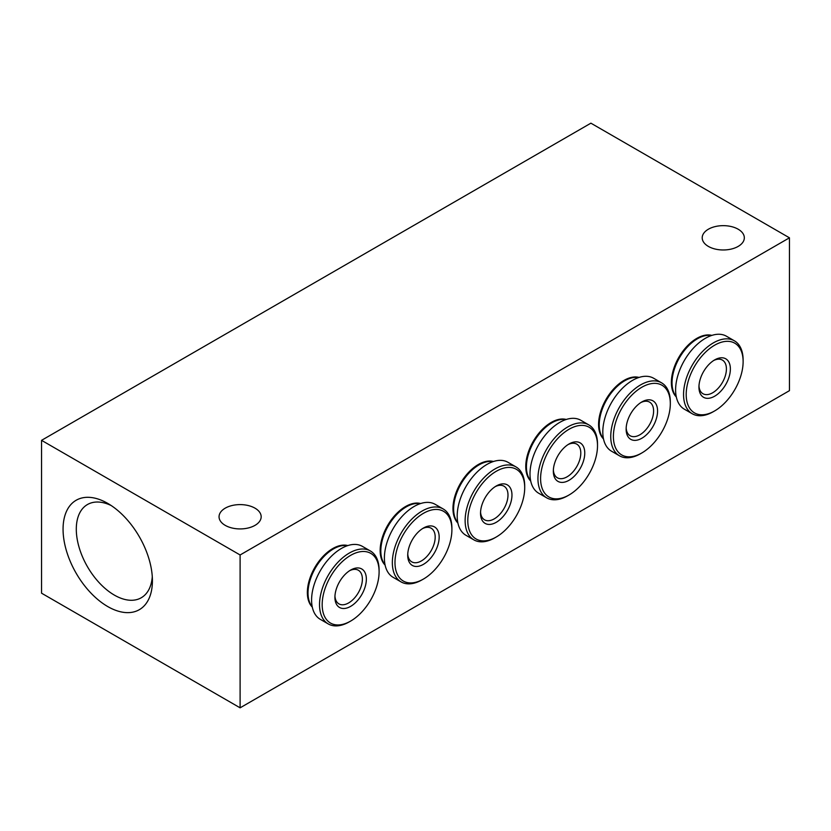 <?xml version="1.0" encoding="UTF-8"?>
<svg xmlns="http://www.w3.org/2000/svg" width="831" height="831" viewBox="0 0 831 831"><rect width="100%" height="100%" fill="white"/><g stroke="black" fill="none" stroke-linecap="round" stroke-linejoin="round"><path stroke-width="1.25" d="M713.632 360.529A19.425 11.219 -60 0 1 722.388 360.083A19.425 11.219 -60 0 1 725.92 373.462A19.425 11.219 -60 0 1 712.676 392.762A19.425 11.219 -60 0 1 702.964 393.728A19.425 11.219 -60 0 1 698.975 385.927M729.815 374.116A22.229 12.839 -60 0 1 712.562 397.249A22.229 12.839 -60 0 1 698.944 387.132A22.229 12.839 -60 0 1 699.505 381.99A22.229 12.839 -60 0 1 714.66 359.906A22.229 12.839 -60 0 1 729.815 374.116M687.216 385.179A40.252 23.237 -60 0 1 718.472 343.286A40.252 23.237 -60 0 1 743.122 361.62A40.252 23.237 -60 0 1 742.104 370.927A40.252 23.237 -60 0 1 714.66 410.919A40.252 23.237 -60 0 1 687.216 385.179M714.66 410.919L713.341 411.677A42.121 24.317 -60 0 1 692.275 413.765A42.121 24.317 -60 0 1 684.619 384.753A42.121 24.317 -60 0 1 734.396 340.814A42.121 24.317 -60 0 1 743.122 360.093L743.122 361.62M692.275 413.765L684.339 409.184A42.121 24.317 -60 0 1 676.673 380.162A42.121 24.317 -60 0 1 726.45 336.223L734.396 340.814M711.845 335.402A35.941 20.754 120 0 0 696.793 338.394A35.941 20.754 120 0 0 674.107 367.582A35.941 20.754 120 0 0 676.32 396.948M711.429 335.537A35.941 20.754 120 0 0 697.448 338.768A35.941 20.754 120 0 0 675.073 367.115A35.941 20.754 120 0 0 676.226 396.512M225.211 525.358A21.055 12.164 180 0 1 219.052 516.757A21.055 12.164 180 0 1 232.046 505.528A21.055 12.164 180 0 1 255.003 508.167A21.055 12.164 180 0 1 261.173 516.757A21.055 12.164 180 0 1 248.168 527.997A21.055 12.164 180 0 1 225.211 525.358M107.739 503.389L107.739 503.389A63.177 36.481 60 0 1 152.416 580.765A63.177 36.481 60 0 1 107.739 606.557A63.177 36.481 60 0 1 63.063 529.181A63.177 36.481 60 0 1 107.739 503.389M152.281 576.714A53.818 31.069 60 0 1 141.26 597.759A53.818 31.069 60 0 1 114.356 595.1A53.818 31.069 60 0 1 79.194 547.671A53.818 31.069 60 0 1 87.442 504.542A53.818 31.069 60 0 1 111.177 505.528M738.157 229.211A21.055 12.164 0 0 0 715.2 226.583A21.055 12.164 0 0 0 702.205 237.811A21.055 12.164 0 0 0 708.376 246.412A21.055 12.164 0 0 0 731.322 249.051A21.055 12.164 0 0 0 744.327 237.811A21.055 12.164 0 0 0 738.157 229.211M639.049 377.43A35.941 20.754 120 0 0 623.988 380.421A35.941 20.754 120 0 0 601.312 409.621A35.941 20.754 120 0 0 603.514 438.976M638.624 377.575A35.941 20.754 120 0 0 624.652 380.806A35.941 20.754 120 0 0 602.278 409.153A35.941 20.754 120 0 0 603.42 438.55M657.009 416.144A22.229 12.839 -60 0 1 639.756 439.287A22.229 12.839 -60 0 1 626.138 429.16A22.229 12.839 -60 0 1 626.699 424.028A22.229 12.839 -60 0 1 641.854 401.934A22.229 12.839 -60 0 1 657.009 416.144M640.826 402.568A19.425 11.219 -60 0 1 649.582 402.121A19.425 11.219 -60 0 1 653.114 415.5A19.425 11.219 -60 0 1 630.158 435.756A19.425 11.219 -60 0 1 626.169 427.955M614.41 427.217A40.252 23.237 -60 0 1 645.666 385.324A40.252 23.237 -60 0 1 670.316 403.658A40.252 23.237 -60 0 1 669.298 412.955A40.252 23.237 -60 0 1 641.854 452.947A40.252 23.237 -60 0 1 614.41 427.217M641.854 452.947L640.535 453.716A42.121 24.317 -60 0 1 619.469 455.804A42.121 24.317 -60 0 1 611.813 426.781A42.121 24.317 -60 0 1 661.59 382.842A42.121 24.317 -60 0 1 670.316 402.121L670.316 403.658M619.469 455.804L611.533 451.212A42.121 24.317 -60 0 1 603.867 422.2A42.121 24.317 -60 0 1 653.654 378.261L661.59 382.842M566.243 419.468A35.941 20.754 120 0 0 551.182 422.46A35.941 20.754 120 0 0 528.506 451.649A35.941 20.754 120 0 0 530.708 481.014M565.828 419.603A35.941 20.754 120 0 0 551.846 422.834A35.941 20.754 120 0 0 529.472 451.181A35.941 20.754 120 0 0 530.625 480.578M584.203 458.182A22.229 12.839 -60 0 1 566.95 481.326A22.229 12.839 -60 0 1 553.332 471.198A22.229 12.839 -60 0 1 553.893 466.056A22.229 12.839 -60 0 1 569.048 443.972A22.229 12.839 -60 0 1 584.203 458.182M568.02 444.595A19.425 11.219 -60 0 1 576.776 444.149A19.425 11.219 -60 0 1 580.308 457.528A19.425 11.219 -60 0 1 557.352 477.794A19.425 11.219 -60 0 1 553.363 469.993M541.615 469.245A40.252 23.237 -60 0 1 572.86 427.352A40.252 23.237 -60 0 1 597.51 445.686A40.252 23.237 -60 0 1 596.492 454.993A40.252 23.237 -60 0 1 569.048 494.985A40.252 23.237 -60 0 1 541.615 469.245M569.048 494.985L567.729 495.743A42.121 24.317 -60 0 1 546.663 497.831A42.121 24.317 -60 0 1 539.007 468.819A42.121 24.317 -60 0 1 588.784 424.88A42.121 24.317 -60 0 1 597.51 444.159L597.51 445.686M546.663 497.831L538.727 493.25A42.121 24.317 -60 0 1 531.071 464.228A42.121 24.317 -60 0 1 580.848 420.289L588.784 424.88M493.437 461.506A35.941 20.754 120 0 0 478.376 464.487A35.941 20.754 120 0 0 455.7 493.687A35.941 20.754 120 0 0 457.902 523.042M493.022 461.641A35.941 20.754 120 0 0 479.04 464.872A35.941 20.754 120 0 0 456.666 493.219A35.941 20.754 120 0 0 457.819 522.616M511.408 500.21A22.229 12.839 -60 0 1 494.144 523.353A22.229 12.839 -60 0 1 480.526 513.226A22.229 12.839 -60 0 1 481.087 508.094A22.229 12.839 -60 0 1 496.242 486A22.229 12.839 -60 0 1 511.408 500.21M495.224 486.634A19.425 11.219 -60 0 1 503.97 486.187A19.425 11.219 -60 0 1 507.502 499.566A19.425 11.219 -60 0 1 484.546 519.822A19.425 11.219 -60 0 1 480.557 512.021M468.809 511.283A40.252 23.237 -60 0 1 500.054 469.39A40.252 23.237 -60 0 1 524.704 487.724A40.252 23.237 -60 0 1 523.686 497.021A40.252 23.237 -60 0 1 496.242 537.013A40.252 23.237 -60 0 1 468.809 511.283M496.242 537.013L494.923 537.782A42.121 24.317 -60 0 1 473.867 539.87A42.121 24.317 -60 0 1 466.201 510.847A42.121 24.317 -60 0 1 515.978 466.908A42.121 24.317 -60 0 1 524.704 486.197L524.704 487.724M473.867 539.87L465.921 535.278A42.121 24.317 -60 0 1 458.265 506.266A42.121 24.317 -60 0 1 508.042 462.327L515.978 466.908M420.631 503.534A35.941 20.754 120 0 0 405.57 506.526A35.941 20.754 120 0 0 382.894 535.715A35.941 20.754 120 0 0 385.096 565.08M420.216 503.669A35.941 20.754 120 0 0 406.234 506.9A35.941 20.754 120 0 0 383.86 535.247A35.941 20.754 120 0 0 385.013 564.644M438.602 542.248A22.229 12.839 -60 0 1 421.338 565.392A22.229 12.839 -60 0 1 407.72 555.264A22.229 12.839 -60 0 1 408.281 550.122A22.229 12.839 -60 0 1 423.446 528.038A22.229 12.839 -60 0 1 438.602 542.248M422.418 528.661A19.425 11.219 -60 0 1 431.164 528.215A19.425 11.219 -60 0 1 434.696 541.594A19.425 11.219 -60 0 1 411.75 561.86A19.425 11.219 -60 0 1 407.761 554.059M396.003 553.311A40.252 23.237 -60 0 1 427.248 511.418A40.252 23.237 -60 0 1 451.898 529.752A40.252 23.237 -60 0 1 450.88 539.059A40.252 23.237 -60 0 1 423.446 579.051A40.252 23.237 -60 0 1 396.003 553.311M423.446 579.051L422.117 579.809A42.121 24.317 -60 0 1 401.061 581.897A42.121 24.317 -60 0 1 393.406 552.885A42.121 24.317 -60 0 1 443.183 508.946A42.121 24.317 -60 0 1 451.898 528.225L451.898 529.752M401.061 581.897L393.115 577.316A42.121 24.317 -60 0 1 385.459 548.294A42.121 24.317 -60 0 1 435.236 504.355L443.183 508.946M347.825 545.572A35.941 20.754 120 0 0 332.764 548.553A35.941 20.754 120 0 0 310.088 577.753A35.941 20.754 120 0 0 312.3 607.108M347.41 545.707A35.941 20.754 120 0 0 333.428 548.938A35.941 20.754 120 0 0 311.054 577.285A35.941 20.754 120 0 0 312.207 606.682M365.796 584.276A22.229 12.839 -60 0 1 348.532 607.419A22.229 12.839 -60 0 1 334.914 597.292A22.229 12.839 -60 0 1 335.485 592.16A22.229 12.839 -60 0 1 350.64 570.066A22.229 12.839 -60 0 1 365.796 584.276M349.612 570.7A19.425 11.219 -60 0 1 358.358 570.253A19.425 11.219 -60 0 1 361.89 583.632A19.425 11.219 -60 0 1 338.944 603.888A19.425 11.219 -60 0 1 334.955 596.087M323.197 595.349A40.252 23.237 -60 0 1 354.442 553.456A40.252 23.237 -60 0 1 379.102 571.79A40.252 23.237 -60 0 1 378.084 581.087A40.252 23.237 -60 0 1 350.64 621.079A40.252 23.237 -60 0 1 323.197 595.349M350.64 621.079L349.311 621.848A42.121 24.317 -60 0 1 328.255 623.936A42.121 24.317 -60 0 1 320.6 594.913A42.121 24.317 -60 0 1 370.377 550.974A42.121 24.317 -60 0 1 379.102 570.263L379.102 571.79M328.255 623.936L320.309 619.344A42.121 24.317 -60 0 1 312.653 590.332A42.121 24.317 -60 0 1 362.43 546.393L370.377 550.974M240.107 707.825L789.45 390.663L789.45 237.811L590.893 123.175L41.55 440.337L41.55 593.189L240.107 707.825L240.107 554.973L789.45 237.811M240.107 554.973L41.55 440.337"/></g></svg>
